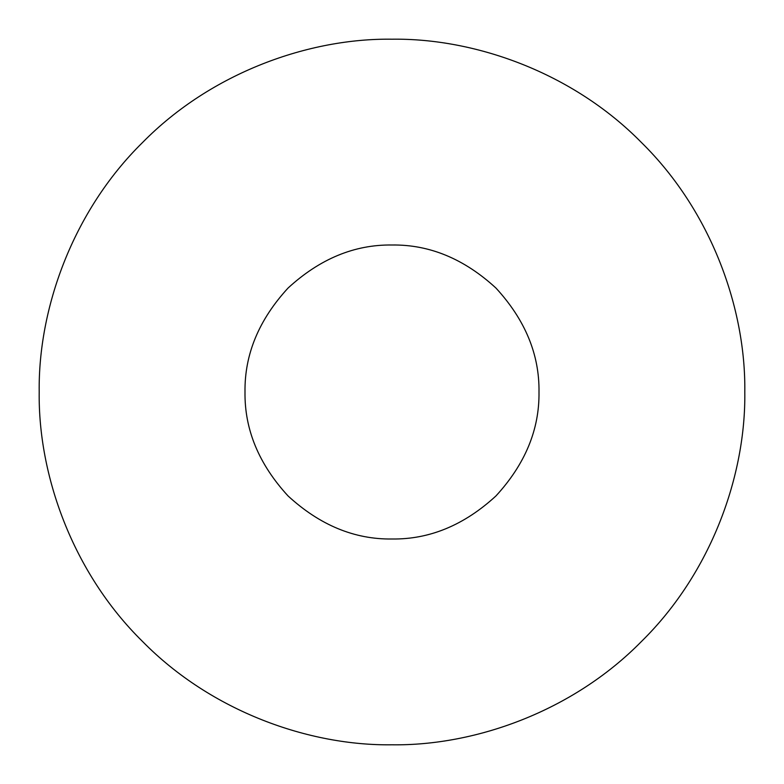 <?xml version="1.0" encoding="UTF-8"?>
<svg xmlns="http://www.w3.org/2000/svg" width="784" height="784" viewBox="0 0 784 784"><rect width="100%" height="100%" fill="white"/><g stroke="black" fill="none" stroke-linecap="round" stroke-linejoin="round"><path stroke-width="1.18" d="M245 392C244.5 429.514 258.847 464.167 288.051 495.949C319.833 525.153 354.486 539.5 392 539C429.514 539.5 464.167 525.153 495.949 495.949C525.153 464.167 539.5 429.514 539 392C539.5 354.486 525.153 319.833 495.949 288.051C464.167 258.847 429.514 244.5 392 245C354.486 244.5 319.833 258.847 288.051 288.051C258.847 319.833 244.5 354.486 245 392C244.5 429.514 258.847 464.167 288.051 495.949C319.833 525.153 354.486 539.5 392 539C429.514 539.5 464.167 525.153 495.949 495.949C525.153 464.167 539.5 429.514 539 392C539.5 354.486 525.153 319.833 495.949 288.051C464.167 258.847 429.514 244.5 392 245C354.486 244.5 319.833 258.847 288.051 288.051C258.847 319.833 244.5 354.486 245 392M39.2 392C38.063 474.732 72.363 572.506 142.531 641.469C211.494 711.637 309.268 745.937 392 744.8C474.732 745.937 572.506 711.637 641.469 641.469C711.637 572.506 745.937 474.732 744.8 392C745.937 309.268 711.637 211.494 641.469 142.531C572.506 72.363 474.732 38.063 392 39.2C309.268 38.063 211.494 72.363 142.531 142.531C72.363 211.494 38.063 309.268 39.2 392"/></g></svg>
